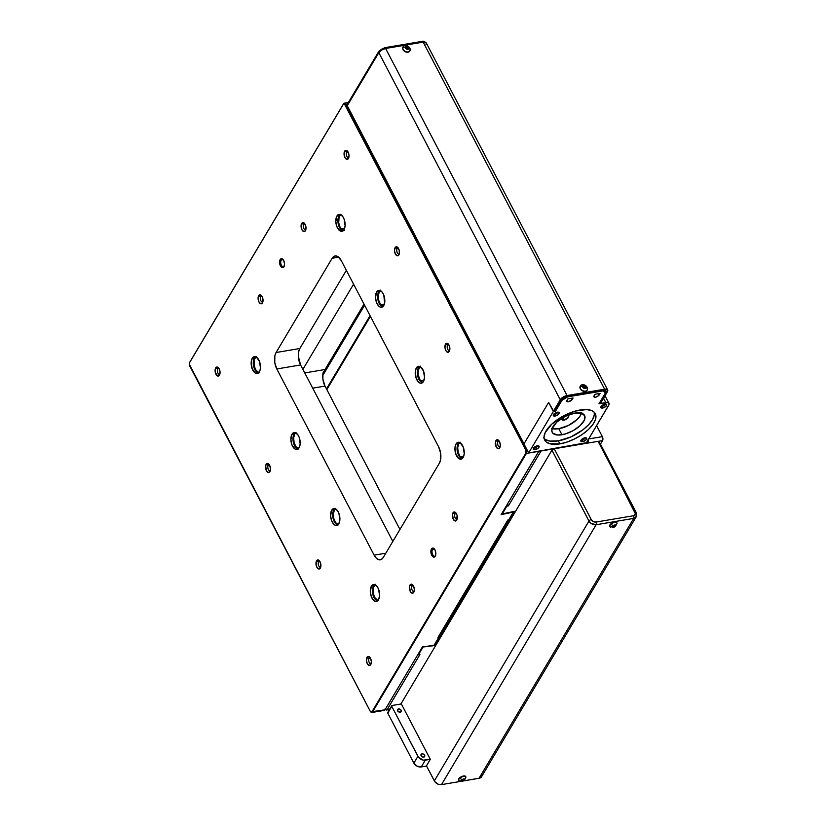 <?xml version="1.0" encoding="UTF-8"?>
<svg xmlns="http://www.w3.org/2000/svg" width="826" height="826" viewBox="0 0 826 826"><rect width="100%" height="100%" fill="white"/><g stroke="black" fill="none" stroke-linecap="round" stroke-linejoin="round"><path stroke-width="1.24" d="M588.05 439.566L588.019 443.056L602.546 440.599L600.44 444.13L602.546 440.599A2.86 1.507 -99.6 0 0 602.371 436.634L588.68 438.947L602.371 436.634L602.546 440.599L588.019 443.056A2.86 1.507 80.4 0 0 588.143 439.835M596.609 425.617L602.371 436.634L596.609 425.617M326.838 389.604L370.42 316.368L326.838 389.604M370.069 315.687L326.487 388.922L370.069 315.687M322.76 375.531L364.596 305.217L322.76 375.5M582.464 439.876L582.051 439.102L582.464 439.876A2.065 0.929 152.4 0 0 584.333 439.009A2.065 0.929 152.4 0 0 585.056 437.78A2.065 0.929 -27.6 0 1 584.333 439.009A2.065 0.929 -27.6 0 1 582.464 439.876L582.609 441.662L582.464 439.876A2.065 0.929 -27.6 0 1 581.411 439.69A2.065 0.929 152.4 0 0 582.464 439.876M584.911 437.801A3.252 1.456 -27.6 0 1 586.057 437.811A3.252 1.456 -27.6 0 1 586.13 439.762A3.252 1.456 -27.6 0 1 582.609 441.662L580.843 441.187L581.669 439.422L584.354 437.925L586.501 438.038L585.84 440.051L582.609 441.662A3.252 1.456 -27.6 0 1 580.864 440.526A3.252 1.456 -27.6 0 1 584.911 437.801M602.474 406.247L602.071 405.463L602.474 406.247A2.065 0.929 152.4 0 0 604.353 405.37A2.065 0.929 152.4 0 0 605.076 404.141A2.065 0.929 -27.6 0 1 604.353 405.37A2.065 0.929 -27.6 0 1 602.474 406.247L602.619 408.034L602.474 406.247A2.065 0.929 -27.6 0 1 601.421 406.051A2.065 0.929 152.4 0 0 602.474 406.247M604.921 404.162A3.252 1.456 -27.6 0 1 606.077 404.182A3.252 1.456 -27.6 0 1 606.139 406.124A3.252 1.456 -27.6 0 1 602.619 408.034L600.863 407.559L601.689 405.783L604.364 404.296L606.521 404.41L605.861 406.413L602.619 408.034A3.252 1.456 -27.6 0 1 600.884 406.898A3.252 1.456 -27.6 0 1 604.921 404.162M554.917 414.27L554.514 413.485L554.917 414.27A2.065 0.929 152.4 0 0 556.796 413.403A2.065 0.929 152.4 0 0 557.519 412.174A2.065 0.929 -27.6 0 1 556.796 413.403A2.065 0.929 -27.6 0 1 554.917 414.27L555.072 416.056L554.917 414.27A2.065 0.929 -27.6 0 1 553.874 414.074A2.065 0.929 152.4 0 0 554.917 414.27M557.364 412.195A3.252 1.456 -27.6 0 1 558.521 412.205A3.252 1.456 -27.6 0 1 558.582 414.146A3.252 1.456 -27.6 0 1 555.072 416.056L553.306 415.581L554.132 413.816L556.817 412.319L558.965 412.432L558.304 414.435L555.072 416.056A3.252 1.456 -27.6 0 1 553.327 414.92A3.252 1.456 -27.6 0 1 557.364 412.195M566.842 415.592A3.8 1.704 -27.6 0 1 568.629 416.118A3.8 1.704 -27.6 0 1 567.493 418.431A3.8 1.704 -27.6 0 1 563.921 420.145L562.671 417.76L563.921 420.145L568.453 417.347L568.464 415.912L566.605 415.633M552.119 428.591A18.265 8.177 152.4 0 0 558.81 428.725L561.969 434.755A18.265 8.177 -27.6 0 1 552.233 432.38A18.265 8.177 -27.6 0 1 557.684 421.301A18.265 8.177 -27.6 0 1 574.855 413.083L581.318 413.145L584.736 415.746L584.292 420.279L580.1 425.669L573.151 430.645L565.077 434.042L557.798 435.034L553.017 433.402L551.861 431.306L552.129 428.56L556.724 422.158L565.263 416.345L574.855 413.083A18.265 8.177 -27.6 0 1 584.591 415.457A18.265 8.177 -27.6 0 1 579.14 426.526A18.265 8.177 -27.6 0 1 561.969 434.755L558.81 428.725A18.265 8.177 152.4 0 0 581.556 413.207M543.518 437.78L545.439 439.566L549.94 441.105L558.335 440.847A28.538 12.772 152.4 0 0 594.266 412.319L594.245 415.137L592.345 419.876L588.391 424.967L582.722 429.964L570.807 436.944L558.335 440.847L559.914 443.861L558.335 440.847A28.538 12.772 152.4 0 1 544.138 438.523M580.058 409.995A28.538 12.772 -27.6 0 1 595.278 413.712A28.538 12.772 -27.6 0 1 586.739 431.017A28.538 12.772 -27.6 0 1 559.914 443.861L549.817 443.769L545.934 441.755L544.489 439.69L544.014 437.14L545.181 432.607L551.727 424.182L562.589 416.407L575.195 411.111L586.574 409.551L591.664 410.605L594.039 412.102L595.845 415.385L595.432 419.66L592.82 424.564L588.246 429.675L582.103 434.548L574.906 438.761L567.297 441.962L559.914 443.861A28.538 12.772 -27.6 0 1 544.706 440.144A28.538 12.772 -27.6 0 1 553.234 422.84A28.538 12.772 -27.6 0 1 580.058 409.995M534.907 447.909L534.494 447.124L534.907 447.909A2.065 0.929 152.4 0 0 536.776 447.031A2.065 0.929 152.4 0 0 537.509 445.803A2.065 0.929 -27.6 0 1 536.776 447.031A2.065 0.929 -27.6 0 1 534.907 447.909L535.052 449.695L534.907 447.909A2.065 0.929 -27.6 0 1 533.854 447.713A2.065 0.929 152.4 0 0 534.907 447.909M537.354 445.823A3.252 1.456 -27.6 0 1 538.511 445.844A3.252 1.456 -27.6 0 1 538.573 447.785A3.252 1.456 -27.6 0 1 535.052 449.695L533.297 449.22L534.123 447.444L536.797 445.957L538.944 446.071L538.284 448.074L535.052 449.695A3.252 1.456 -27.6 0 1 533.307 448.559A3.252 1.456 -27.6 0 1 537.354 445.823M422.003 753.859A2.065 1.497 -149.2 0 1 424.192 754.654A2.065 1.497 -149.2 0 1 424.636 756.554A2.065 1.497 -149.2 0 1 423.717 757.143L424.698 756.451L424.399 754.892L422.736 753.87L421.405 754.097L421.322 756.11L423.717 757.143A2.065 1.497 -149.2 0 1 421.528 756.337A2.065 1.497 -149.2 0 1 421.084 754.437A2.065 1.497 -149.2 0 1 422.003 753.859L421.012 755.532L422.003 753.859M398.514 708.945A2.065 1.497 -149.2 0 1 400.713 709.74A2.065 1.497 -149.2 0 1 401.157 711.64A2.065 1.497 -149.2 0 1 400.228 712.218L401.209 711.537L400.909 709.978L399.247 708.956L397.915 709.173L397.843 711.186L400.228 712.218A2.065 1.497 -149.2 0 1 398.039 711.423A2.065 1.497 -149.2 0 1 397.595 709.524A2.065 1.497 -149.2 0 1 398.514 708.945L397.523 710.608L398.514 708.945M465.709 776.688A3.985 1.786 152.4 0 0 465.637 776.502A3.985 1.786 152.4 0 0 464.997 776.017L465.183 776.378A3.985 1.786 152.4 0 0 460.103 778.02A4.708 1.714 51.1 0 0 461.93 779.765A1.993 0.888 -27.6 0 1 464.47 778.939A1.993 0.888 -27.6 0 1 464.119 780.456A4.708 1.714 51.1 0 0 464.212 780.394A4.708 1.714 -128.9 0 1 464.119 780.456A1.993 0.888 -27.6 0 1 461.579 781.272A1.993 0.888 -27.6 0 1 461.93 779.765A4.708 1.714 -128.9 0 1 460.103 778.02A3.985 1.786 152.4 0 0 459.194 780.962A3.985 1.786 152.4 0 0 459.401 781.035A3.985 1.786 -27.6 0 1 458.76 780.56A3.985 1.786 -27.6 0 1 460.103 778.02A3.985 1.786 -27.6 0 1 465.183 776.378L464.997 776.017A3.985 1.786 152.4 0 0 460.557 777.183A3.985 1.786 152.4 0 0 458.575 780.198A3.985 1.786 152.4 0 0 458.688 780.363M402.789 47.691A3.985 2.881 30.8 0 0 406.278 51.801A3.985 2.881 30.8 0 0 410.233 49.88A4.708 3.056 -175.4 0 0 409.004 48.28A1.993 1.445 -149.2 0 1 407.022 49.25A1.993 1.445 -149.2 0 1 405.277 47.196A4.708 3.056 -175.4 0 0 402.789 47.691A3.985 2.881 -149.2 0 1 403.088 46.741A3.985 2.881 -149.2 0 1 406.753 45.771A3.985 2.881 -149.2 0 1 410.233 49.88A3.985 2.881 -149.2 0 1 409.944 50.82A3.985 2.881 -149.2 0 1 406.278 51.801A3.985 2.881 -149.2 0 1 402.789 47.691A4.708 3.056 4.6 0 1 405.277 47.196A1.993 1.445 -149.2 0 1 407.259 46.225A1.993 1.445 -149.2 0 1 409.004 48.28A4.708 3.056 4.6 0 1 410.233 49.88A3.985 2.881 30.8 0 0 410.068 48.703C409.087 46.432 407.363 45.399 404.895 45.616A3.985 2.881 30.8 0 0 402.789 47.691M580.1 386.857A3.985 2.881 30.8 0 0 583.579 390.966A3.985 2.881 30.8 0 0 587.544 389.036A4.708 3.056 -175.4 0 0 586.305 387.446A1.993 1.445 -149.2 0 1 584.323 388.406A1.993 1.445 -149.2 0 1 582.588 386.351A4.708 3.056 -175.4 0 0 580.1 386.857A3.985 2.881 -149.2 0 1 580.399 385.907A3.985 2.881 -149.2 0 1 584.065 384.926A3.985 2.881 -149.2 0 1 587.544 389.036A3.985 2.881 -149.2 0 1 587.255 389.986A3.985 2.881 -149.2 0 1 583.579 390.966A3.985 2.881 -149.2 0 1 580.1 386.857A4.708 3.056 4.6 0 1 582.588 386.351A1.993 1.445 -149.2 0 1 584.571 385.391A1.993 1.445 -149.2 0 1 586.305 387.446A4.708 3.056 4.6 0 1 587.544 389.036A3.985 2.881 30.8 0 0 587.379 387.859C586.398 385.587 584.674 384.565 582.206 384.782A3.985 2.881 30.8 0 0 580.1 386.857M616.826 522.734A3.985 1.786 152.4 0 0 616.754 522.538A3.985 1.786 152.4 0 0 616.113 522.053L616.299 522.414A3.985 1.786 152.4 0 0 611.219 524.056A4.708 1.714 51.1 0 0 613.047 525.801A1.993 0.888 -27.6 0 1 615.587 524.985A1.993 0.888 -27.6 0 1 615.236 526.492A4.708 1.714 51.1 0 0 615.329 526.43A4.708 1.714 -128.9 0 1 615.236 526.492A1.993 0.888 -27.6 0 1 612.696 527.318A1.993 0.888 -27.6 0 1 613.047 525.801A4.708 1.714 -128.9 0 1 611.219 524.056A3.985 1.786 152.4 0 0 610.311 526.998A3.985 1.786 152.4 0 0 610.517 527.081A3.985 1.786 -27.6 0 1 609.877 526.596A3.985 1.786 -27.6 0 1 611.219 524.056A3.985 1.786 -27.6 0 1 616.299 522.414L616.113 522.053A3.985 1.786 152.4 0 0 611.684 523.219A3.985 1.786 152.4 0 0 609.691 526.234A3.985 1.786 152.4 0 0 609.805 526.399M587.265 389.872L585.531 391.328L582.702 390.966L580.43 388.984L580.317 386.052A3.985 2.881 30.8 0 0 580.234 386.176A3.985 2.881 30.8 0 0 583.424 391.235L583.424 391.235A3.985 2.881 30.8 0 0 587.09 390.254A3.985 2.881 30.8 0 0 587.162 390.12M403.016 46.886A3.985 2.881 30.8 0 0 402.923 47.02A3.985 2.881 30.8 0 0 406.113 52.079L406.113 52.079A3.985 2.881 30.8 0 0 409.779 51.098A3.985 2.881 30.8 0 0 409.851 50.954M459.194 780.962L464.212 780.394L465.905 777.452A3.985 1.786 152.4 0 0 465.183 776.378A3.985 1.786 -27.6 0 1 465.823 776.863L465.637 776.502M407.662 48.362L406.733 47.629L407.662 48.362L407.848 47.03L408.416 48.114L407.703 48.827L405.855 47.361L406.568 46.648L407.848 47.03L407.373 47.825L405.969 47.578L406.568 46.648L406.103 47.443L407.662 48.362M584.973 387.528L584.044 386.795L584.973 387.528L585.159 386.186L585.727 387.27L585.014 387.983L583.166 386.527L583.879 385.814L585.159 386.186L584.684 386.981L583.28 386.733L583.879 385.814L583.404 386.609L584.973 387.528M610.311 526.998L615.329 526.43L617.022 523.488A3.985 1.786 152.4 0 0 616.299 522.414A3.985 1.786 -27.6 0 1 616.95 522.899L616.754 522.538M636.33 516.498L633.635 518.398L596.145 524.727L591.106 523.385L588.979 521L551.933 450.17L588.979 521.03L591.096 523.405L596.135 524.737L633.687 518.398L635.948 517.19L636.65 514.866M599.036 442.22L635.473 513.948L633.521 515.734L596.031 522.063L593.316 521.557L591.271 519.585L554.236 448.755A1.92 0.857 152.4 0 0 551.954 450.16L401.157 703.556L551.933 450.17L588.979 521.03L434.331 780.911L426.443 765.826L430.315 759.331L401.353 703.928L430.315 759.331L423.222 760.137L418.483 757.225L391.782 706.354L392.185 705.476L401.353 703.928L392.185 705.476A0.94 0.681 -149.2 0 0 391.761 705.745L387.735 712.518A0.94 0.681 30.8 0 0 387.755 713.127L387.714 712.559M636.154 512.43A1.92 0.857 -27.6 0 1 636.061 513.049A5.72 4.14 -149.2 0 1 636.185 516.787L636.175 516.787A5.72 4.14 -149.2 0 1 633.635 518.398L596.145 524.727L633.635 518.398A5.72 4.14 30.8 0 0 636.175 516.787L636.154 512.43A1.92 0.857 152.4 0 0 635.132 512.182A1.92 0.857 -27.6 0 1 636.154 512.43L599.118 441.6A1.92 0.857 152.4 0 0 598.096 441.352L585.748 443.438L598.096 441.352L635.132 512.182A3.8 2.757 -149.2 0 1 633.521 515.734L596.031 522.063A3.8 2.757 -149.2 0 1 591.271 519.585L554.236 448.755L585.748 443.438A2.86 1.507 -99.6 0 0 585.871 443.19M383.625 710.246L384.978 709.844L422.664 646.51L423.449 646.376L423.088 646.985L422.819 646.479L423.088 646.985L434.146 645.127L438.812 637.29L438.461 636.609L438.812 637.29L437.976 637.424L507.825 520.039L508.661 519.905L513.328 512.058L502.27 513.927L501.94 513.287L502.27 513.917L513.328 512.058L501.114 514.681L538.8 451.347L526.41 453.433L372.588 711.929L384.978 709.844L422.664 646.51L423.449 646.376L423.088 646.985L434.146 645.127L438.812 637.29L437.976 637.424L507.825 520.039L508.661 519.905L513.669 511.48L514.464 511.346L434.59 645.571L423.077 646.995L422.809 646.479L418.441 654.791L418.111 654.161L418.441 654.791L419.928 654.543L387.26 709.441L389.82 709.007L387.26 709.441L419.928 654.543L418.441 654.791L423.077 646.995L434.59 645.571L514.464 511.346L502.27 513.917L506.906 506.121L508.393 505.873L541.061 450.975L554.236 448.755L551.954 450.16L588.979 521A5.72 4.14 30.8 0 0 596.155 524.716L596.155 524.716A5.72 4.14 -149.2 0 1 588.979 521L588.979 521A5.72 4.14 30.8 0 0 596.145 524.727L596.155 524.716A1.92 1.012 -99.6 0 0 596.031 522.063A1.92 1.012 80.4 0 1 596.155 524.716L633.635 518.398A1.92 1.012 -99.6 0 0 633.521 515.734A1.92 1.012 80.4 0 1 633.635 518.398A5.72 4.14 30.8 0 0 636.185 516.777L636.185 516.787M588.979 521A1.92 0.857 -27.6 0 1 591.271 519.585A1.92 0.857 152.4 0 0 588.979 521M636.619 515.713A5.71 4.13 -149.2 0 1 636.226 516.797A5.71 4.13 -149.2 0 1 633.687 518.398L479.039 778.288A5.71 4.13 30.8 0 0 481.579 776.688L636.226 516.797M391.761 705.745A0.94 0.681 -149.2 0 0 391.782 706.354L387.755 713.127L413.878 763.1L417.904 756.327L413.878 763.1L387.755 713.127L391.782 706.354L417.904 756.327A5.906 4.275 -149.2 0 0 425.307 760.168L421.281 766.941L417.058 766.167L413.878 763.1A5.906 4.275 30.8 0 0 421.281 766.941L426.557 766.053L421.281 766.941L425.307 760.168L430.315 759.331L426.443 765.826L434.889 781.778L438.42 784.318L441.487 784.628L460.65 781.396L441.487 784.628L596.135 524.737A5.71 4.13 -149.2 0 1 588.979 521.03L434.331 780.911A5.71 4.13 30.8 0 0 441.487 784.628L596.135 524.737L633.687 518.398L479.039 778.288L463.365 780.931L479.927 778.051L481.734 776.399L481.837 773.859M616.733 522.497L615.05 521.97L612.303 522.858L610.094 524.634L609.712 526.276M465.616 776.461L463.933 775.924L461.187 776.812L458.967 778.598L458.595 780.24M615.236 526.492L615.959 525.367L614.74 524.985L612.334 526.926L613.222 527.36L615.236 526.492M614.895 526.389L612.902 526.72L614.627 525.336L615.38 525.573L614.895 526.389L612.902 526.72L614.627 525.336L615.38 525.573L614.895 526.389L614.399 525.439L614.895 526.389M607.668 389.944L426.226 42.869A5.71 2.55 152.4 0 0 423.18 42.126L604.632 389.201A5.71 2.55 -27.6 0 1 607.668 389.944A5.71 2.55 -27.6 0 1 607.399 391.782L600.678 403.078L599.253 403.315L600.678 403.078L607.399 391.782L607.719 390.037L606.305 389.149L565.087 396.108L560.751 399.061L553.544 411.038L555.155 410.759L562.196 399.02L565.077 397.058L603.951 390.347L605.809 390.626L605.303 392.887L605.799 392.051L604.869 390.285L605.799 392.051A3.789 1.693 -27.6 0 0 605.974 390.832A3.789 1.693 -27.6 0 0 603.951 390.347L605.375 393.031L603.073 390.884L567.627 396.862L561.969 400.352L555.588 411.08L553.358 411.462L528.671 452.947L586.45 442.684L609.03 404.606L609.041 403.46L607.585 402.551L598.995 403.759L605.375 393.031L603.971 390.337L567.441 396.501L602.877 390.522L605.375 393.031L598.995 403.759L605.85 402.603A5.906 2.643 -27.6 0 1 608.999 403.367A5.906 2.643 -27.6 0 1 608.721 405.267L586.45 442.684L585.324 443.376L528.671 452.947L523.942 443.903L528.671 452.947L553.358 411.462L548.629 402.417L523.942 443.903L548.629 402.417L553.358 411.462L555.588 411.08L555.299 410.522L555.588 411.08L561.969 400.352L561.68 399.794L561.969 400.352L567.627 396.862L566.399 396.686A3.789 1.693 -27.6 0 0 561.876 399.464L555.155 410.759L553.544 411.038L548.629 402.417L553.544 411.038L560.265 399.743A5.71 2.55 -27.6 0 1 567.07 395.54L385.618 48.466L423.18 42.126L604.632 389.201L567.07 395.54L385.618 48.466L423.18 42.126L426.268 42.962M586.305 387.446L584.932 385.525L582.65 386.072L583.961 388.272L585.675 388.354L586.305 387.446M585.727 387.27L585.014 387.983L583.734 387.611L583.166 386.527L583.879 385.814L585.159 386.186L585.727 387.27M403.005 46.896L402.82 49.199L404.709 51.429L407.559 52.265L409.954 50.716M347.25 105.718L378.824 52.657L381.643 50.025L385.618 48.466A5.71 2.55 152.4 0 0 378.824 52.657L560.265 399.743L378.824 52.657A1.92 1.384 -149.2 0 1 378.783 51.418A1.92 1.384 30.8 0 0 378.814 52.647L347.25 105.718L523.994 443.81L347.25 105.718A1.92 1.384 30.8 0 1 347.219 104.458L378.783 51.418A1.92 1.384 -149.2 0 1 379.63 50.882M426.361 43.468L425.958 44.707M603.569 398.235L605.85 402.603L603.569 398.235M595.556 397.192L593.884 396.748L594.957 394.281L600.089 393.424L598.571 395.675L595.556 397.192M434.59 645.571L434.259 644.93L434.59 645.571M541.236 450.604L508.393 505.873L507.432 504.046L508.393 505.873L506.906 506.121L506.575 505.491L506.906 506.121L502.27 513.917L501.929 513.297L502.27 513.927L501.114 514.681L538.965 450.975M389.531 709.493L386.547 709.999A2.86 1.507 80.4 0 0 387.26 709.441L386.196 709.978L385.061 708.873M585.913 443.056L541.061 450.975A2.86 1.507 80.4 0 0 541.133 450.841M312.713 388.168L325 386.093L399.949 529.456L325 386.093L322.883 379L322.966 373.528L323.317 371.927L324.112 371.793L323.317 371.927A11.874 6.236 -99.6 0 0 325 386.093L312.713 388.168M353.59 284.175L302.884 369.387L353.59 284.175M325.072 369.511L304.753 372.939L325.072 369.511A11.874 6.236 -99.6 0 0 324.112 371.793L363.998 304.082L325.072 369.511M386.547 709.999A2.86 1.507 80.4 0 1 385.308 709.276M348.076 103.921L347.168 104.561L347.261 105.707M567.916 398.844L573.048 397.977L572.15 399.505L568.495 401.756L566.842 401.312L567.916 398.844L567.008 400.373A3.056 1.373 -27.6 0 0 566.863 401.353L566.863 401.353A3.056 1.373 -27.6 0 0 569.341 401.529A3.056 1.373 -27.6 0 0 572.15 399.505L571.489 398.246L572.15 399.505L573.048 397.977L567.916 398.844M594.049 395.809L594.957 394.281L600.089 393.424L599.18 394.942A3.056 1.373 -27.6 0 1 596.382 396.965A3.056 1.373 -27.6 0 1 593.904 396.8A3.056 1.373 -27.6 0 1 594.049 395.809M598.53 393.682L599.18 394.942L598.53 393.682M382.841 48.466L379.96 50.427M421.652 41.754A1.92 1.012 80.4 0 1 422.138 41.383A1.92 1.012 80.4 0 1 423.108 42.126A1.92 1.012 -99.6 0 0 422.127 41.383C423.098 40.846 424.44 41.352 426.175 42.88M384.173 48.084A1.92 1.012 80.4 0 1 384.648 47.712A1.92 1.012 80.4 0 1 385.639 48.466A1.92 1.012 -99.6 0 0 384.658 47.712L422.127 41.383M409.004 48.28L407.621 46.359L405.339 46.906L406.66 49.116L408.075 49.292L409.004 48.28M408.416 48.114L407.703 48.827L405.855 47.361L406.568 46.648L408.416 48.114M464.119 780.456L464.831 779.331L463.944 778.897L461.207 780.88L462.426 781.272L464.119 780.456M463.778 780.343L461.786 780.684L463.51 779.29L464.264 779.538L463.778 780.343L461.786 780.684L463.51 779.29L464.264 779.538L463.778 780.343L463.283 779.403L463.778 780.343M581.793 412.267L579.873 416.376L576.951 419.639L568.412 425.462L558.81 428.725L551.386 428.333M562.826 417.522L561.856 419.587L563.921 420.145A3.8 1.704 -27.6 0 1 561.887 419.649A3.8 1.704 -27.6 0 1 562.475 417.873M347.818 151.581A3.056 1.611 -99.6 0 0 346.724 152.16L344.638 151.21A4.564 2.395 80.4 0 1 347.157 150.817A4.564 2.395 80.4 0 1 348.448 158.406A4.564 2.395 80.4 0 1 348.427 158.447L346.734 159.304L344.917 157.539L344.163 152.521L345.402 150.446L347.302 150.941L348.149 152.118L349.006 155.474L348.427 158.447A4.564 2.395 80.4 0 1 344.917 157.539A4.564 2.395 80.4 0 1 344.638 151.21L346.724 152.16A3.056 1.611 80.4 0 1 347.478 151.571A3.056 1.611 80.4 0 1 347.829 151.581M348.045 151.932L346.724 152.16L348.045 151.932M269.297 464.759A3.056 1.611 -99.6 0 0 268.202 465.337L266.117 464.398A4.564 2.395 80.4 0 1 268.646 463.995A4.564 2.395 80.4 0 1 269.926 471.594A4.564 2.395 80.4 0 1 269.906 471.625L268.213 472.482L266.395 470.717L265.652 465.709L266.881 463.634L268.78 464.129L269.627 465.306L270.484 468.652L269.906 471.625A4.564 2.395 80.4 0 1 266.395 470.717A4.564 2.395 80.4 0 1 266.117 464.398L268.202 465.337A3.056 1.611 80.4 0 1 268.956 464.749A3.056 1.611 80.4 0 1 269.307 464.759M269.524 465.121L268.202 465.337L269.524 465.121M261.852 296.049A3.056 1.611 -99.6 0 0 260.748 296.637L258.672 295.687A4.564 2.395 80.4 0 1 261.192 295.295A4.564 2.395 80.4 0 1 262.472 302.884A4.564 2.395 80.4 0 1 262.451 302.915L260.758 303.772L258.951 302.006L258.197 296.999L259.436 294.923L260.366 294.83L262.172 296.596L263.04 299.941L262.451 302.915A4.564 2.395 80.4 0 1 258.951 302.006A4.564 2.395 80.4 0 1 258.672 295.687L260.748 296.637A3.056 1.611 80.4 0 1 261.512 296.038A3.056 1.611 80.4 0 1 261.852 296.049M262.069 296.41L260.748 296.637L262.069 296.41M413.155 585.469A3.056 1.611 -99.6 0 0 412.05 586.047L409.975 585.097A4.564 2.395 80.4 0 1 412.494 584.705A4.564 2.395 80.4 0 1 413.774 592.304A4.564 2.395 80.4 0 1 413.754 592.335L412.06 593.192L410.254 591.426L409.5 586.408L410.739 584.343L411.668 584.24L413.475 586.006L414.342 589.361L413.754 592.335A4.564 2.395 80.4 0 1 410.254 591.426A4.564 2.395 80.4 0 1 409.975 585.097L412.05 586.047A3.056 1.611 80.4 0 1 412.814 585.458A3.056 1.611 80.4 0 1 413.155 585.469M413.382 585.83L412.05 586.047L413.382 585.83M218.869 368.293A3.056 1.611 -99.6 0 0 217.765 368.871L215.689 367.921A4.564 2.395 80.4 0 1 218.209 367.529A4.564 2.395 80.4 0 1 219.489 375.118A4.564 2.395 80.4 0 1 219.468 375.159L217.775 376.016L215.359 372.66L215.214 369.232L216.443 367.157L217.383 367.064L219.189 368.83L220.057 372.185L219.468 375.159A4.564 2.395 80.4 0 1 215.968 374.25A4.564 2.395 80.4 0 1 215.689 367.921L217.765 368.871A3.056 1.611 80.4 0 1 218.518 368.282A3.056 1.611 80.4 0 1 218.869 368.293M219.086 368.644L217.765 368.871L219.086 368.644M370.172 657.702A3.056 1.611 -99.6 0 0 369.067 658.291L366.992 657.341A4.564 2.395 80.4 0 1 369.511 656.949A4.564 2.395 80.4 0 1 370.791 664.538A4.564 2.395 80.4 0 1 370.771 664.569L369.077 665.426L367.271 663.66L366.403 660.315L367.746 656.577L368.685 656.484L370.492 658.25L371.359 661.595L370.771 664.569A4.564 2.395 80.4 0 1 367.271 663.66A4.564 2.395 80.4 0 1 366.992 657.341L369.067 658.291A3.056 1.611 80.4 0 1 369.821 657.692A3.056 1.611 80.4 0 1 370.172 657.702M370.389 658.064L369.067 658.291L370.389 658.064M499.131 440.991A3.056 1.611 -99.6 0 0 498.026 441.58L495.941 440.63A4.564 2.395 80.4 0 1 498.47 440.237A4.564 2.395 80.4 0 1 499.751 447.826L499.73 447.857A4.564 2.395 80.4 0 1 499.73 447.857L498.037 448.714L496.219 446.949L495.476 441.941L496.705 439.866L498.605 440.361L499.451 441.538L500.308 444.884L499.73 447.857A4.564 2.395 80.4 0 1 496.219 446.949A4.564 2.395 80.4 0 1 495.941 440.63L498.026 441.58A3.056 1.611 80.4 0 1 498.78 440.981A3.056 1.611 80.4 0 1 499.131 440.991M499.348 441.352L498.026 441.58L499.348 441.352M448.694 344.525A3.056 1.611 -99.6 0 0 447.589 345.103L445.513 344.153A4.564 2.395 80.4 0 1 448.033 343.761A4.564 2.395 80.4 0 1 449.313 351.36A4.564 2.395 80.4 0 1 449.292 351.391L447.599 352.248L445.792 350.482L444.925 347.126L446.267 343.389L447.207 343.296L449.014 345.061L449.881 348.417L449.292 351.391A4.564 2.395 80.4 0 1 445.792 350.482A4.564 2.395 80.4 0 1 445.513 344.153L447.589 345.103A3.056 1.611 80.4 0 1 448.342 344.514A3.056 1.611 80.4 0 1 448.694 344.525M448.91 344.876L447.589 345.103L448.91 344.876M319.734 561.236A3.056 1.611 -99.6 0 0 318.63 561.814L316.554 560.864A4.564 2.395 80.4 0 1 319.073 560.472A4.564 2.395 80.4 0 1 320.354 568.071L320.333 568.102A4.564 2.395 80.4 0 1 320.333 568.102L318.64 568.959L316.833 567.194L316.079 562.176L317.318 560.1L319.208 560.596L320.664 563.363L320.333 568.102A4.564 2.395 80.4 0 1 316.833 567.194A4.564 2.395 80.4 0 1 316.554 560.864L318.63 561.814A3.056 1.611 80.4 0 1 319.394 561.226A3.056 1.611 80.4 0 1 319.734 561.236M319.961 561.587L318.63 561.814L319.961 561.587M304.835 223.815A3.056 1.611 -99.6 0 0 303.731 224.393L301.655 223.443A4.564 2.395 80.4 0 1 304.175 223.051A4.564 2.395 80.4 0 1 305.455 230.65A4.564 2.395 80.4 0 1 305.434 230.681L303.741 231.538L301.934 229.773L301.18 224.755L302.419 222.69L304.309 223.175L305.765 225.942L305.434 230.681A4.564 2.395 80.4 0 1 301.934 229.773A4.564 2.395 80.4 0 1 301.655 223.443L303.731 224.393A3.056 1.611 80.4 0 1 304.495 223.805A3.056 1.611 80.4 0 1 304.835 223.815M305.062 224.176L303.731 224.393L305.062 224.176M398.896 254.852L398.855 254.914A4.564 2.395 80.4 0 1 395.355 254.005A4.564 2.395 80.4 0 1 395.076 247.686L395.84 246.922L397.729 247.408L399.175 250.185L399.33 253.603L398.101 255.678L397.161 255.771L395.355 254.005L394.487 250.66L395.076 247.686L397.151 248.626A3.056 1.611 -99.6 0 0 397.141 252.426A3.056 1.611 -99.6 0 0 399.257 253.943A3.056 1.611 80.4 0 1 398.927 254.067A3.056 1.611 80.4 0 1 397.038 252.136A3.056 1.611 80.4 0 1 397.151 248.626L398.483 248.409L397.151 248.626A3.056 1.611 80.4 0 1 397.915 248.037A3.056 1.611 80.4 0 1 398.256 248.048A3.056 1.611 -99.6 0 0 397.151 248.626L395.076 247.686A4.564 2.395 80.4 0 1 397.595 247.284A4.564 2.395 80.4 0 1 398.875 254.883A4.564 2.395 80.4 0 1 398.855 254.914L398.896 254.842M456.138 513.235A3.056 1.611 -99.6 0 0 455.033 513.813L452.958 512.863A4.564 2.395 80.4 0 1 455.477 512.471A4.564 2.395 80.4 0 1 456.757 520.06A4.564 2.395 80.4 0 1 456.747 520.101L455.043 520.958L453.237 519.193L452.483 514.175L453.722 512.099L455.611 512.595L457.067 515.362L456.747 520.101A4.564 2.395 80.4 0 1 453.237 519.193A4.564 2.395 80.4 0 1 452.958 512.863L455.033 513.813A3.056 1.611 80.4 0 1 455.797 513.225A3.056 1.611 80.4 0 1 456.138 513.235M456.365 513.586L455.033 513.813L456.365 513.586M434.311 548.908A3.81 2.003 -99.6 0 0 432.504 549.455L431.471 548.98A4.564 2.395 80.4 0 1 433.991 548.588A4.564 2.395 80.4 0 1 435.271 556.187L435.25 556.218A4.564 2.395 80.4 0 1 435.25 556.218L433.557 557.075L431.141 553.719L430.996 550.292L432.225 548.216L433.165 548.123L434.972 549.889L435.839 553.244L435.25 556.218A4.564 2.395 80.4 0 1 431.75 555.309A4.564 2.395 80.4 0 1 431.471 548.98L432.504 549.455A3.81 2.003 80.4 0 1 433.454 548.722A3.81 2.003 80.4 0 1 434.311 548.908M434.486 549.125L432.504 549.455L434.486 549.125M283.008 259.488A3.81 2.003 -99.6 0 0 281.201 260.035L280.159 259.57A4.564 2.395 80.4 0 1 282.688 259.168A4.564 2.395 80.4 0 1 283.968 266.767A4.564 2.395 80.4 0 1 283.948 266.798L282.255 267.655L279.838 264.299L279.694 260.882L280.923 258.806L282.822 259.292L283.669 260.479L284.536 263.824L283.948 266.798A4.564 2.395 80.4 0 1 280.448 265.889A4.564 2.395 80.4 0 1 280.159 259.57L281.201 260.035A3.81 2.003 80.4 0 1 282.151 259.302A3.81 2.003 80.4 0 1 283.008 259.488M283.184 259.705L281.201 260.035L283.184 259.705M456.045 443.934A8.559 4.502 80.4 0 1 458.172 442.282A8.559 4.502 80.4 0 1 463.469 447.692A8.559 4.502 80.4 0 1 463.138 457.501A8.559 4.502 80.4 0 1 461.022 459.163A8.559 4.502 80.4 0 1 455.715 453.742A8.559 4.502 80.4 0 1 456.045 443.934L458.358 443.541L456.045 443.934L457.47 442.509L460.134 442.726L463.252 447.062L464.222 453.536L463.665 456.375L461.713 458.926L459.05 458.709L455.942 454.372L454.961 447.899L456.045 443.934M336.915 216.051A8.559 4.502 80.4 0 1 339.032 214.388A8.559 4.502 80.4 0 1 344.339 219.799A8.559 4.502 80.4 0 1 344.008 229.618A8.559 4.502 80.4 0 1 341.881 231.27A8.559 4.502 80.4 0 1 336.585 225.859A8.559 4.502 80.4 0 1 336.915 216.051L339.187 215.669L336.915 216.051L338.34 214.615L340.085 214.44L342.728 216.526L344.112 219.169L345.082 225.653L344.008 229.618L342.573 231.043L339.909 230.826L336.801 226.489L335.81 221.626L336.915 216.051M371.411 586.171A8.559 4.502 80.4 0 1 373.528 584.509A8.559 4.502 80.4 0 1 378.835 589.919A8.559 4.502 80.4 0 1 378.504 599.738A8.559 4.502 80.4 0 1 376.377 601.39A8.559 4.502 80.4 0 1 371.08 595.98A8.559 4.502 80.4 0 1 371.411 586.171L373.724 585.779L371.411 586.171L372.836 584.746L374.581 584.56L377.224 586.646L378.607 589.299L379.588 595.773L378.504 599.738L377.079 601.163L375.324 601.338L373.517 600.244L371.297 596.609L370.306 591.746L371.411 586.171M255.73 356.77A8.559 4.502 -99.6 0 0 255.502 356.966L256.256 356.419M252.271 358.277A8.559 4.502 80.4 0 1 254.398 356.625A8.559 4.502 80.4 0 1 259.694 362.036A8.559 4.502 80.4 0 1 259.364 371.845A8.559 4.502 80.4 0 1 257.247 373.507A8.559 4.502 80.4 0 1 251.94 368.097A8.559 4.502 80.4 0 1 252.271 358.277L254.542 357.895L252.271 358.277L253.696 356.853L256.359 357.069L259.478 361.406L260.448 367.88L259.891 370.729L257.939 373.28L255.275 373.053L252.167 368.726L251.187 362.242L252.271 358.277M380.084 290.494A8.559 4.502 -99.6 0 0 379.826 290.731L380.6 290.153M376.625 292.012A8.559 4.502 80.4 0 1 378.742 290.349A8.559 4.502 80.4 0 1 384.049 295.76A8.559 4.502 80.4 0 1 383.718 305.579A8.559 4.502 80.4 0 1 381.591 307.231A8.559 4.502 80.4 0 1 376.295 301.82A8.559 4.502 80.4 0 1 376.625 292.012L378.907 291.619L376.625 292.012L378.05 290.587L379.795 290.401L382.438 292.487L383.822 295.13L384.606 303.111L382.293 307.004L380.538 307.179L378.731 306.085L376.511 302.45L375.52 297.587L376.625 292.012M416.335 367.973A8.559 4.502 80.4 0 1 418.462 366.31A8.559 4.502 80.4 0 1 423.759 371.731A8.559 4.502 80.4 0 1 423.428 381.54A8.559 4.502 80.4 0 1 421.301 383.192A8.559 4.502 80.4 0 1 416.005 377.781A8.559 4.502 80.4 0 1 416.335 367.973L418.637 367.58L416.335 367.973L418.617 366.29L420.424 366.765L423.542 371.101L424.512 377.575L423.428 381.54L422.003 382.965L420.248 383.14L418.441 382.046L416.221 378.411L415.251 371.937L416.335 367.973M331.701 510.21A8.559 4.502 80.4 0 1 333.818 508.548A8.559 4.502 80.4 0 1 339.125 513.958A8.559 4.502 80.4 0 1 338.794 523.777A8.559 4.502 80.4 0 1 336.667 525.429A8.559 4.502 80.4 0 1 331.371 520.019A8.559 4.502 80.4 0 1 331.701 510.21L333.993 509.818L331.701 510.21L333.126 508.785L334.871 508.599L337.514 510.685L338.897 513.328L339.868 519.812L338.794 523.777L337.359 525.202L335.614 525.377L333.807 524.283L331.587 520.648L330.596 515.785L331.701 510.21M295.44 432.731A8.559 4.502 -99.6 0 0 295.181 432.969L295.966 432.39M291.981 434.249A8.559 4.502 80.4 0 1 294.108 432.587A8.559 4.502 80.4 0 1 299.404 437.997A8.559 4.502 80.4 0 1 299.074 447.816A8.559 4.502 80.4 0 1 296.957 449.468A8.559 4.502 80.4 0 1 291.65 444.058A8.559 4.502 80.4 0 1 291.981 434.249L294.273 433.856L291.981 434.249L293.416 432.814L295.161 432.638L297.804 434.724L299.188 437.367L300.158 443.851L299.601 446.69L297.649 449.241L294.985 449.024L291.877 444.687L290.886 439.824L291.981 434.249M258.538 372.867A8.219 4.316 80.4 0 1 253.861 367.147A8.219 4.316 80.4 0 1 254.325 358.226L254.966 358.123A8.219 4.316 -99.6 0 0 254.387 366.651A8.219 4.316 -99.6 0 0 258.734 372.691L259.591 372.753M296.059 432.721L294.686 434.094A8.219 4.316 -99.6 0 0 294.108 442.612A8.219 4.316 -99.6 0 0 298.434 448.652L295.904 446.66L294.108 442.622L293.643 437.904L294.686 434.094L294.046 434.208L294.686 434.094A8.219 4.316 -99.6 0 1 295.791 432.876M298.238 448.838A8.219 4.316 80.4 0 1 293.571 443.108A8.219 4.316 80.4 0 1 294.046 434.208A8.219 4.316 80.4 0 1 295.553 432.772M335.769 508.692L334.406 510.065A8.219 4.316 -99.6 0 0 333.818 518.573A8.219 4.316 -99.6 0 0 338.144 524.624L335.624 522.631L333.828 518.594L333.363 513.875L334.406 510.065L333.766 510.179L334.406 510.065A8.219 4.316 -99.6 0 1 335.511 508.847M337.937 524.809A8.219 4.316 80.4 0 1 333.281 519.069A8.219 4.316 80.4 0 1 333.766 510.179A8.219 4.316 80.4 0 1 335.273 508.733M377.647 600.781A8.219 4.316 80.4 0 1 373.001 595.03A8.219 4.316 80.4 0 1 373.486 586.15L374.116 586.037A8.219 4.316 -99.6 0 0 373.538 594.534A8.219 4.316 -99.6 0 0 377.843 600.595M343.172 230.64A8.219 4.316 80.4 0 1 338.495 224.909A8.219 4.316 80.4 0 1 338.97 215.999L339.61 215.885A8.219 4.316 -99.6 0 0 339.032 224.414A8.219 4.316 -99.6 0 0 343.368 230.454L344.225 230.526M380.693 290.494L379.32 291.857A8.219 4.316 -99.6 0 0 378.742 300.375A8.219 4.316 -99.6 0 0 383.068 306.425L380.549 304.422L378.742 300.385L378.287 295.667L379.32 291.857L378.68 291.97L379.32 291.857A8.219 4.316 -99.6 0 1 380.425 290.649M382.872 306.601A8.219 4.316 80.4 0 1 378.205 300.87A8.219 4.316 80.4 0 1 378.68 291.97A8.219 4.316 80.4 0 1 380.187 290.535M422.582 382.572A8.219 4.316 80.4 0 1 417.925 376.832A8.219 4.316 80.4 0 1 418.4 367.942L419.04 367.828A8.219 4.316 -99.6 0 0 418.452 376.336A8.219 4.316 -99.6 0 0 422.778 382.386M460.123 442.437L458.76 443.799A8.219 4.316 -99.6 0 0 458.172 452.297A8.219 4.316 -99.6 0 0 462.488 458.358L459.979 456.365L458.182 452.328L457.718 447.609L458.76 443.799L458.12 443.913L458.76 443.799A8.219 4.316 -99.6 0 1 459.875 442.581M462.281 458.544A8.219 4.316 80.4 0 1 457.635 452.793A8.219 4.316 80.4 0 1 458.12 443.913A8.219 4.316 80.4 0 1 459.638 442.468M420.155 366.61A8.219 4.316 -99.6 0 0 419.04 367.828L418.4 367.942A8.219 4.316 80.4 0 1 419.918 366.507M340.704 214.677A8.219 4.316 -99.6 0 0 339.61 215.885L338.97 215.999A8.219 4.316 80.4 0 1 340.457 214.564M375.241 584.818A8.219 4.316 -99.6 0 0 374.116 586.037L373.486 586.15A8.219 4.316 80.4 0 1 375.004 584.705M256.07 356.915A8.219 4.316 -99.6 0 0 254.966 358.123L254.325 358.226A8.219 4.316 80.4 0 1 255.823 356.801M371.886 712.477A2.829 1.487 80.4 0 1 370.729 711.857A2.829 1.487 -99.6 0 0 370.884 712.043A2.829 1.487 -99.6 0 0 372.588 711.929L372.02 711.64L525.842 453.133L526.41 453.433A2.829 1.487 -99.6 0 0 526.245 449.509L525.697 449.85A2.375 1.249 80.4 0 1 525.842 453.133L526.41 453.433L372.588 711.929A2.829 1.487 80.4 0 1 371.886 712.477L384.276 710.391A2.829 1.487 -99.6 0 0 384.978 709.844L372.02 711.64A2.375 1.249 80.4 0 1 370.585 711.723A2.375 1.249 80.4 0 1 370.193 711.165L189.722 365.939A2.375 1.249 80.4 0 1 189.484 362.82A2.375 1.249 80.4 0 1 189.567 362.645L343.399 104.148A2.375 1.249 80.4 0 1 345.216 104.623L345.764 104.282L526.245 449.509L525.697 449.85L345.216 104.623L347.498 103.993L345.764 104.282A2.829 1.487 -99.6 0 0 343.585 103.725L189.567 362.645L189.268 364.194L370.193 711.165L371.142 712.084L372.02 711.64L525.842 453.133L525.697 449.85L344.277 103.704L343.399 104.148L189.763 362.222A2.829 1.487 -99.6 0 0 189.66 362.418A2.829 1.487 -99.6 0 0 189.577 362.635A2.829 1.487 80.4 0 1 189.763 362.222L343.585 103.725A2.829 1.487 80.4 0 1 344.287 103.167A2.829 1.487 80.4 0 1 345.764 104.282L526.245 449.509L526.823 449.416L526.245 449.509A2.829 1.487 80.4 0 1 526.41 453.433L538.8 451.347A2.829 1.487 -99.6 0 0 538.862 451.223M383.243 557.529L381.271 559.512L378.845 559.749L376.336 558.231L374.137 555.165L276.803 368.974L274.769 362.562L274.841 355.934L276.07 352.526L332.166 258.259L335.325 255.926L337.834 256.576L341.272 260.613L438.616 446.814L440.64 453.226L440.568 459.845L439.339 463.262L383.243 557.529A11.874 6.236 80.4 0 1 380.301 559.832A11.874 6.236 80.4 0 1 374.137 555.165L276.803 368.974L300.581 364.958L298.331 356.243L298.62 351.928L299.848 348.51L346.362 270.35L299.848 348.51L276.07 352.526L332.166 258.259A11.874 6.236 80.4 0 1 335.108 255.957A11.874 6.236 80.4 0 1 341.272 260.613L438.616 446.814A11.874 6.236 80.4 0 1 439.339 463.262L383.243 557.529M392.825 541.422L300.581 364.958L392.825 541.422M501.568 513.906L501.898 514.546L501.568 513.906M458.606 443.5L460.03 442.075M462.519 458.678L461.6 458.275M340.126 214.76L340.89 214.192M343.379 230.784L342.47 230.392M340.973 214.523L339.104 216.959L338.701 222.834L340.105 227.274L343.368 230.454M373.961 585.737L375.386 584.312M377.874 600.915L376.966 600.512M375.489 584.663L373.62 587.11L373.218 592.985L374.622 597.425L377.885 600.605M258.744 373.022L257.826 372.629M256.339 356.749L254.47 359.196L254.067 365.071L255.471 369.511L258.724 372.691M383.088 306.745L382.18 306.353M418.885 367.539L420.31 366.114M422.809 382.717L421.89 382.314M420.413 366.465L418.193 370.193L418.142 374.777L420.258 380.394L422.798 382.397M334.251 509.776L335.676 508.351M338.164 524.944L337.256 524.551M298.454 448.983L297.546 448.59M284.165 266.364A3.81 2.003 80.4 0 1 283.411 266.819A3.81 2.003 80.4 0 1 281.057 264.413A3.81 2.003 80.4 0 1 281.201 260.035A3.81 2.003 -99.6 0 0 281.336 265.115A3.81 2.003 -99.6 0 0 284.165 266.364M435.467 555.774A3.81 2.003 80.4 0 1 434.724 556.239A3.81 2.003 80.4 0 1 432.359 553.823A3.81 2.003 80.4 0 1 432.504 549.455A3.81 2.003 -99.6 0 0 432.638 554.525A3.81 2.003 -99.6 0 0 435.467 555.774M385.825 553.193L374.137 555.165L385.825 553.193M460.65 443.087L459.06 443.355L460.65 443.087M338.639 257.165L332.166 258.259L338.639 257.165M299.848 348.51A11.874 6.236 -99.6 0 0 300.581 364.958L276.803 368.974A11.874 6.236 80.4 0 1 276.07 352.526L299.848 348.51M457.139 519.131A3.056 1.611 80.4 0 1 456.809 519.255A3.056 1.611 80.4 0 1 454.92 517.324A3.056 1.611 80.4 0 1 455.033 513.813A3.056 1.611 -99.6 0 0 455.023 517.613A3.056 1.611 -99.6 0 0 457.139 519.131M305.837 229.711A3.056 1.611 80.4 0 1 305.506 229.834A3.056 1.611 80.4 0 1 303.617 227.904A3.056 1.611 80.4 0 1 303.731 224.393A3.056 1.611 -99.6 0 0 303.72 228.193A3.056 1.611 -99.6 0 0 305.837 229.711M320.736 567.132A3.056 1.611 80.4 0 1 320.405 567.255A3.056 1.611 80.4 0 1 318.516 565.325A3.056 1.611 80.4 0 1 318.63 561.814A3.056 1.611 -99.6 0 0 318.619 565.614A3.056 1.611 -99.6 0 0 320.736 567.132M449.685 350.42A3.056 1.611 80.4 0 1 449.365 350.544A3.056 1.611 80.4 0 1 447.465 348.613A3.056 1.611 80.4 0 1 447.589 345.103A3.056 1.611 -99.6 0 0 447.578 348.902A3.056 1.611 -99.6 0 0 449.685 350.42M500.122 446.887A3.056 1.611 80.4 0 1 499.802 447.011A3.056 1.611 80.4 0 1 497.902 445.08A3.056 1.611 80.4 0 1 498.026 441.58A3.056 1.611 -99.6 0 0 498.006 445.379A3.056 1.611 -99.6 0 0 500.122 446.887M371.163 663.598A3.056 1.611 80.4 0 1 370.843 663.722A3.056 1.611 80.4 0 1 368.954 661.791A3.056 1.611 80.4 0 1 369.067 658.291A3.056 1.611 -99.6 0 0 369.057 662.091A3.056 1.611 -99.6 0 0 371.163 663.598M219.861 374.188A3.056 1.611 80.4 0 1 219.54 374.312A3.056 1.611 80.4 0 1 217.641 372.381A3.056 1.611 80.4 0 1 217.765 368.871A3.056 1.611 -99.6 0 0 217.754 372.671A3.056 1.611 -99.6 0 0 219.861 374.188M414.146 591.364A3.056 1.611 80.4 0 1 413.826 591.488A3.056 1.611 80.4 0 1 411.937 589.558A3.056 1.611 80.4 0 1 412.05 586.047A3.056 1.611 -99.6 0 0 412.04 589.847A3.056 1.611 -99.6 0 0 414.146 591.364M262.844 301.944A3.056 1.611 80.4 0 1 262.523 302.068A3.056 1.611 80.4 0 1 260.634 300.137A3.056 1.611 80.4 0 1 260.748 296.637A3.056 1.611 -99.6 0 0 260.737 300.437A3.056 1.611 -99.6 0 0 262.844 301.944M270.298 470.655A3.056 1.611 80.4 0 1 269.978 470.779A3.056 1.611 80.4 0 1 268.078 468.848A3.056 1.611 80.4 0 1 268.202 465.337A3.056 1.611 -99.6 0 0 268.182 469.137A3.056 1.611 -99.6 0 0 270.298 470.655M348.82 157.477A3.056 1.611 80.4 0 1 348.5 157.601A3.056 1.611 80.4 0 1 346.6 155.66A3.056 1.611 80.4 0 1 346.724 152.16A3.056 1.611 -99.6 0 0 346.703 155.959A3.056 1.611 -99.6 0 0 348.82 157.477M605.024 395.778L608.999 403.367M384.648 47.712L378.783 51.418M435.684 555.464L435.271 556.187M434.61 549.125L433.991 548.588M284.381 266.055L283.968 266.767M283.308 259.715L282.688 259.168M348.396 102.476L344.287 103.167M341.179 228.916L344.576 228.337M380.889 304.877L384.286 304.298M420.599 380.838L424.006 380.259M460.309 456.799L463.716 456.22"/></g></svg>
